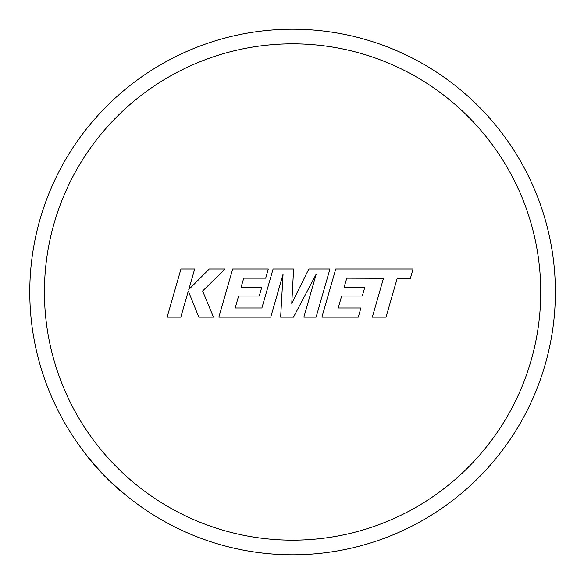 <?xml version="1.0" encoding="UTF-8"?>
<svg xmlns="http://www.w3.org/2000/svg" width="584" height="584" viewBox="0 0 584 584"><rect width="100%" height="100%" fill="white"/><g stroke="black" fill="none" stroke-linecap="round" stroke-linejoin="round"><path stroke-width="0.88" d="M292.584 29.2A262.8 262.8 0 0 1 555.384 292A262.8 262.8 0 0 1 86.914 455.6A262.8 262.8 0 0 1 292.584 29.2A262.8 262.8 0 0 0 86.914 455.6L86.724 455.746A263.041 263.041 0 0 0 119.727 490.268L119.888 490.093A262.8 262.8 0 0 0 292.584 554.8M346.779 278.159L383.498 278.291L372.322 317.156L386.046 317.156L397.215 278.291L410.406 278.291L413.078 268.99L335.756 268.99L321.901 317.156L358.291 317.156L360.89 307.994L338.216 307.994L341.633 296.022L362.306 296.022L364.847 287.116L344.173 287.116L346.779 278.159M329.953 268.99L308.827 268.99L291.759 303.403L293.613 268.99L273.1 268.99L261.887 307.994L235.184 307.994L238.593 296.022L259.267 296.022L261.807 287.116L241.134 287.116L243.74 278.159L265.691 278.159L268.29 268.99L232.709 268.99L218.847 317.156L270.735 317.156L283.05 274.276L280.649 317.156L293.489 317.156L316.236 274.071L303.863 317.156L316.105 317.156L329.953 268.99M180.967 268.99L167.126 317.156L180.821 317.156L188.318 291.007L198.816 317.156L213.474 317.156L202.633 291.007L225.117 268.99L209.269 268.99L188.793 289.533L194.684 268.99L180.967 268.99M292.584 540.163A248.163 248.163 0 0 0 540.74 292A248.163 248.163 0 0 0 292.584 43.836A248.163 248.163 0 0 0 44.42 292A248.163 248.163 0 0 0 292.584 540.163"/></g></svg>
